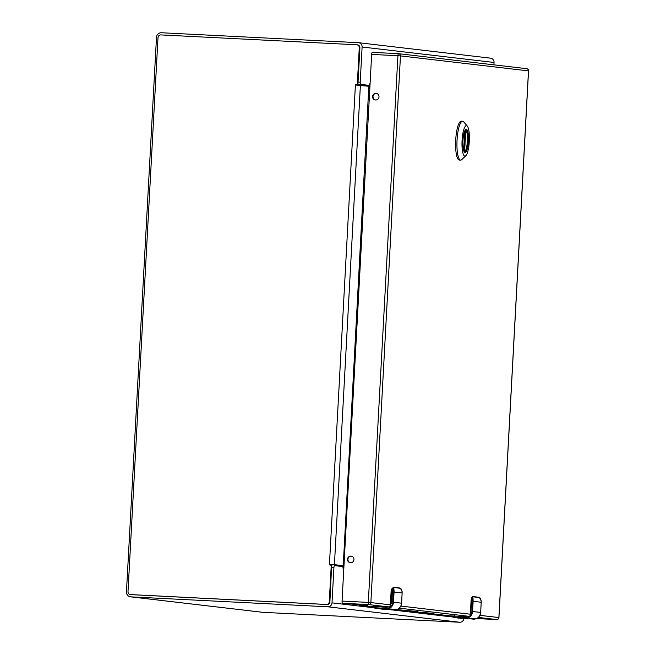 <?xml version="1.0" encoding="UTF-8"?>
<svg xmlns="http://www.w3.org/2000/svg" width="655" height="655" viewBox="0 0 655 655"><rect width="100%" height="100%" fill="white"/><g stroke="black" fill="none" stroke-linecap="round" stroke-linejoin="round"><path stroke-width="0.98" d="M343.834 568.212L342.974 568.106L342.991 566.616L334.525 565.625A2.121 0.499 92.9 0 0 334.517 565.625A2.121 0.499 92.9 0 0 333.911 567.688L332.003 602.87A4.135 4.012 96.7 0 1 327.77 606.792L130.853 596.861A4.806 4.667 96.7 0 1 126.456 591.833L156.488 37.31A4.806 4.667 96.7 0 1 161.408 32.75L358.326 42.681A4.135 4.012 96.7 0 1 362.109 47.004L360.209 82.194A2.121 0.499 92.9 0 0 360.594 84.364L369.052 85.363L369.199 83.889L370.059 83.987M493.919 64.845L494.042 62.462A4.135 4.012 -83.3 0 0 490.513 58.156L358.58 42.698M130.558 596.836L262.491 612.294A4.806 4.667 -83.3 0 0 262.786 612.319L459.704 622.25A4.135 4.012 -83.3 0 0 463.904 618.672M357.933 84.192A2.121 0.499 92.9 0 0 358.023 84.241L360.594 84.364M369.993 85.232A1.482 1.441 96.7 0 1 369.33 83.897M368.495 85.33L367.283 86.059L366.489 85.232L369.052 85.363L369.518 84.724M366.489 85.232L358.023 84.241M343.105 568.122L342.991 566.616M343.908 566.87A1.482 1.441 -83.3 0 0 343.384 567.328M342.336 566.542L341.304 565.773L340.42 566.493M369.846 87.999A4.135 4.012 96.7 0 1 369.215 87.795M343.408 564.242A4.135 4.012 96.7 0 1 344.063 564.102M130.419 594.568L131.041 594.642A2.825 2.743 -83.3 0 0 131.213 594.658L327.001 604.524A2.825 2.743 -83.3 0 0 329.899 601.847L331.684 564.97L331.25 565.322L329.277 601.773A2.825 2.743 96.7 0 1 326.378 604.459L130.591 594.584A2.825 2.743 96.7 0 1 128.003 591.621L158.011 37.589A2.825 2.743 96.7 0 1 160.901 34.911L356.688 44.786A2.825 2.743 96.7 0 1 359.276 47.741L357.302 84.192L357.925 84.266L359.906 47.815A2.825 2.743 -83.3 0 0 357.491 44.867L356.869 44.802M357.098 85.117L357.925 84.266M331.872 565.396L329.416 564.888L329.449 564.34L332.412 564.512L331.25 565.322M358.375 85.15L357.302 84.192L355.436 84.438L355.403 84.986L369.109 86.321L368.749 88.057L369.142 87.287M332.298 564.577L343.154 565.683L334.427 564.659L360.389 85.306M332.412 564.512L334.427 564.659M344.063 564.004L343.416 563.963M340.584 565.552L343.253 565.339L368.749 88.057M344.063 563.963L342.983 563.889M369.838 88.13L369.174 88.089M343.408 563.922L343.285 564.741M465.386 129.821A11.192 2.653 -87.1 0 1 465.852 129.682A11.192 2.653 -87.1 0 1 465.893 129.682A11.192 2.653 -87.1 0 1 467.924 141.079A11.192 2.653 -87.1 0 1 464.723 152.034A11.192 2.653 -87.1 0 1 464.682 152.034A11.192 2.653 -87.1 0 1 464.272 151.845M466.319 129.289A11.61 2.751 -87.1 0 1 468.333 142.528A11.61 2.751 -87.1 0 1 464.452 152.091A11.61 2.751 -87.1 0 1 462.946 140.743A11.61 2.751 -87.1 0 1 465.59 129.6A11.61 2.751 -87.1 0 1 466.319 129.289M464.862 156.152A15.294 3.619 -87.1 0 1 462.201 138.704A15.294 3.619 -87.1 0 1 467.318 126.112A15.294 3.619 -87.1 0 1 469.308 141.062A15.294 3.619 -87.1 0 1 465.828 155.734A15.294 3.619 -87.1 0 1 464.862 156.152M467.318 126.112L463.715 121.879A19.462 4.61 92.9 0 0 462.626 121.232A19.462 4.61 92.9 0 0 457.043 140.293A19.462 4.61 92.9 0 0 460.588 160.107A19.462 4.61 92.9 0 0 460.661 160.115A19.462 4.61 92.9 0 0 461.816 159.583L465.828 155.734M462.626 121.232L461.276 121.167A19.462 4.61 92.9 0 0 455.7 140.219A19.462 4.61 92.9 0 0 459.237 160.041A19.462 4.61 92.9 0 0 459.311 160.049L460.661 160.115M463.936 151.862L464.608 151.821A11.119 2.636 -87.1 0 0 467.367 141.136A11.119 2.636 -87.1 0 0 465.795 129.952L465.132 129.829M384.166 609.044L391.264 609.527A7.066 6.861 -83.3 0 0 393.426 609.281L395.342 609.502A7.066 6.861 96.7 0 1 393.246 609.756L391.854 609.592A7.066 6.861 96.7 0 1 391.788 609.584L381.939 608.994L392.591 609.183L390.765 609.477M388.276 609.166L378.868 608.642L391.502 609.06A7.066 6.861 96.7 0 1 389.406 609.306L388.276 609.084M391.788 609.584L394.343 609.887C398.535 609.674 400.958 607.439 401.589 603.181L402.145 592.98A8.826 8.572 -83.3 0 0 402.104 591.637L400.451 588.313L393.794 587.527L394.032 590.687A8.826 8.572 96.7 0 1 394.056 592.03L393.499 602.232L401.572 603.181L402.129 592.98L393.418 591.989L392.861 602.191L393.499 602.232A7.066 6.861 96.7 0 1 386.27 608.937L387.465 609.076M393.049 609.379L395.342 609.502M392.239 609.207L392.967 609.248M389.659 608.962L391.502 609.06M393.418 591.989L393.164 587.461A3.529 0.835 92.9 0 0 392.46 590.679L391.837 602.142L389.938 606.047M388.8 606.8L386.229 607.341L373.039 606.202M402.145 592.98L402.121 591.637C401.654 589.598 400.983 588.395 400.09 588.034L393.426 587.257A0.532 0.516 -83.3 0 1 393.794 587.527M385.296 609.216L390.503 609.437M392.861 602.191C392.247 606.104 390.02 608.176 386.172 608.397L386.27 608.937L376.355 608.438A8.826 8.572 96.7 0 1 375.061 608.274L372.728 607.054M376.257 607.897L376.355 608.438L384.428 609.387A8.826 8.572 96.7 0 1 383.879 609.338L375.053 608.274L375.037 607.742L372.507 606.645L375.094 606.776L375.037 607.742L386.172 608.397M463.241 618.312L470.339 618.787A7.066 6.861 -83.3 0 0 472.501 618.541L474.417 618.77A7.066 6.861 96.7 0 1 472.32 619.016L470.929 618.852A7.066 6.861 96.7 0 1 470.863 618.852L461.014 618.255L471.666 618.451L469.84 618.746M467.351 618.435L457.951 617.911L470.585 618.32A7.066 6.861 96.7 0 1 468.489 618.566L467.359 618.353M470.863 618.852L473.418 619.147C477.618 618.942 480.033 616.707 480.672 612.45L481.22 602.248A8.826 8.572 -83.3 0 0 481.179 600.897L479.525 597.573L472.869 596.795L473.107 599.955A8.826 8.572 96.7 0 1 473.131 601.298L472.583 611.5L480.655 612.441L481.204 602.24L472.492 601.257L471.944 611.459L472.583 611.5A7.066 6.861 96.7 0 1 465.345 618.205L466.54 618.345M472.124 618.639L474.417 618.77M471.322 618.476L472.042 618.517M468.734 618.23L470.585 618.32M472.492 601.257L472.239 596.721A3.529 0.835 92.9 0 0 471.534 599.947L470.912 611.402L470.003 614.177M467.654 616.167L465.304 616.601L454.169 616.044L454.324 615.528M481.22 602.248L481.196 600.905C480.737 598.858 480.058 597.663 479.165 597.303L472.501 596.517A0.532 0.516 -83.3 0 1 472.869 596.795M464.37 618.476L469.578 618.697M471.944 611.459C471.322 615.372 469.095 617.436 465.246 617.657L465.345 618.205L455.43 617.706A8.826 8.572 96.7 0 1 454.136 617.534L451.811 616.314M455.331 617.157L455.43 617.706L463.503 618.648A8.826 8.572 96.7 0 1 462.954 618.607L454.136 617.534L454.12 617.002L451.582 615.905L454.169 616.044L454.12 617.002L455.331 617.157L465.246 617.657M426.798 612.695L425.979 613.039L451.492 616.027M392.239 589.099L391.485 589.017L391.182 590.04L390.38 604.852A2.121 2.055 96.7 0 1 388.21 606.866L368.691 604.573L342.442 603.255L363.042 605.089L367.504 605.621L359.62 605.261L372.408 606.62M342.442 603.255A2.121 0.499 -87.1 0 1 342.057 601.077L368.306 602.404L397.912 55.732L371.663 54.406L342.057 601.077M371.663 54.406A2.121 0.499 -87.1 0 1 372.269 52.351A2.121 0.499 -87.1 0 1 372.277 52.351L398.51 53.677A2.121 0.499 92.9 0 0 398.518 53.677A2.121 0.499 92.9 0 0 397.912 55.732L400.467 55.896L370.861 602.567L390.38 604.852M409.612 610.738L419.994 612.335L433.766 613.375L426.782 613.055M409.563 611.115L417.391 611.459L396.643 609.6M373.039 606.104L388.21 606.866M379.008 96.85A3.316 3.226 -83.3 0 0 376.175 93.395A3.316 3.226 -83.3 0 0 372.58 96.31A3.316 3.226 -83.3 0 0 375.397 99.986A3.316 3.226 -83.3 0 0 379.008 96.85M353.946 559.607A3.316 3.226 -83.3 0 0 351.113 556.144A3.316 3.226 -83.3 0 0 347.518 559.067A3.316 3.226 -83.3 0 0 350.335 562.743A3.316 3.226 -83.3 0 0 353.946 559.607M376.42 93.428A3.316 3.226 -83.3 0 0 375.651 100.002M351.358 556.185A3.316 3.226 -83.3 0 0 350.589 562.76M360.209 82.194L358.048 82.088M333.911 567.688L331.757 567.574M262.786 612.319L130.853 596.861M459.704 622.25L327.77 606.792M362.109 47.004L494.042 62.462M452.54 616.994L390.028 609.666M373.465 607.725L332.003 602.87M359.906 47.815L359.276 47.741M329.277 601.773L329.899 601.847M326.378 604.459L327.001 604.524M130.591 594.584L131.213 594.658M329.449 564.34L355.403 84.986M463.969 151.256L465.107 130.23M463.748 150.675L464.829 130.754M465.795 129.952L464.608 151.821M401.589 603.181L401.572 603.181A7.066 6.861 -83.3 0 1 394.343 609.887L384.428 609.387L394.343 609.887M388.12 609.158L389.594 609.33M392.935 587.756L392.05 590.671L394.032 590.687M384.428 609.387L383.879 609.338M391.837 602.142L391.444 602.133A4.945 4.806 96.7 0 1 390.364 604.999M386.376 606.825L387.089 606.808A4.945 4.806 96.7 0 1 386.385 606.825L375.25 606.26L386.376 606.825L386.229 607.341M391.428 602.125L392.05 590.671L391.444 602.125L390.364 604.974M480.672 612.45L480.655 612.441A7.066 6.861 -83.3 0 1 473.418 619.147L473.426 619.147M467.203 618.418L468.669 618.59M463.503 618.648L462.954 618.607M472.009 597.024L471.125 599.931L473.107 599.955M470.912 611.402L471.142 599.939M465.304 616.601L465.459 616.085M479.894 615.34L498.881 617.559A2.121 2.055 -83.3 0 1 496.711 619.573A2.121 0.499 92.9 0 0 496.719 619.573L476.537 618.557L496.711 619.573L478.289 617.419M368.691 604.573A2.121 2.055 -83.3 0 0 370.861 602.567L368.306 602.404A2.121 0.499 92.9 0 0 368.691 604.573M469.365 616.371L399.214 608.151M498.881 617.575L528.487 70.896L400.467 55.896A2.121 2.055 -83.3 0 0 398.527 53.677L372.269 52.351M400.819 606.072L471.133 614.308M528.487 70.896L528.487 70.912A2.121 2.055 -83.3 0 0 526.677 68.685L398.658 53.685A2.121 2.121 0 0 0 398.518 53.677M496.719 619.573A2.121 0.499 92.9 0 0 496.727 619.573A2.121 2.121 0 0 0 498.938 617.575L528.544 70.904A2.121 2.121 0 0 0 526.677 68.685M463.765 150.716L464.845 130.722M375.053 608.274L372.4 606.653M375.241 606.26L373.727 606.194M392.05 590.671L393.385 587.257M454.136 617.534L451.475 615.913M470.511 611.393L471.125 599.931L472.468 596.517"/></g></svg>
